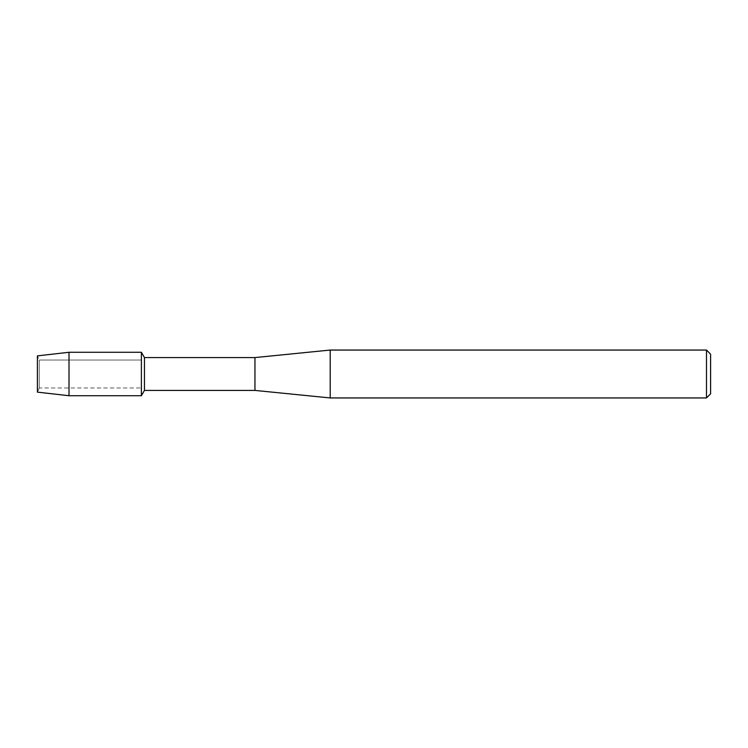 <?xml version="1.0" encoding="UTF-8"?>
<svg xmlns="http://www.w3.org/2000/svg" width="748" height="748" viewBox="0 0 748 748"><rect width="100%" height="100%" fill="white"/><g stroke="black" fill="none" stroke-linecap="round" stroke-linejoin="round"><path stroke-width="0.56" stroke-dasharray="3.74 2.81" d="M39.261 387.96L37.4 392.13L37.4 355.87L39.261 360.04L141.391 360.04L141.391 387.96L39.261 387.96L39.261 360.04L39.261 387.96L37.4 392.13L37.4 355.87L39.261 360.04L39.261 387.96L39.261 360.04L141.391 360.04L141.391 387.96L141.391 360.04L141.391 387.96L39.261 387.96M710.6 354.159L710.6 393.841M706.495 350.055L706.495 397.945M330.214 350.055L330.214 397.945M254.956 357.581L254.956 390.419M144.448 357.581L144.448 390.419M141.391 352.28L141.391 395.72L141.391 352.28M69.003 352.28L69.003 395.72"/><path stroke-width="1.12" d="M37.4 392.13L37.4 355.87L69.003 352.28L141.391 352.28L144.448 357.581L254.956 357.581L330.214 350.055L706.495 350.055L710.6 354.159L710.6 393.841L706.495 397.945L330.214 397.945L254.956 390.419L144.448 390.419L141.391 395.72L141.391 352.28L141.391 395.72L69.003 395.72L37.4 392.13L37.4 355.87M144.448 390.419L144.448 357.581M254.956 390.419L254.956 357.581M330.214 397.945L330.214 350.055M706.495 397.945L706.495 350.055M69.003 395.72L69.003 352.28"/></g></svg>
